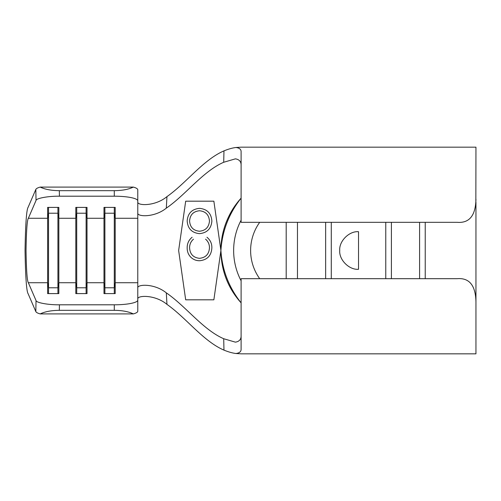 <?xml version="1.0" encoding="UTF-8"?>
<svg xmlns="http://www.w3.org/2000/svg" width="501" height="501" viewBox="0 0 501 501"><rect width="100%" height="100%" fill="white"/><g stroke="black" fill="none" stroke-linecap="round" stroke-linejoin="round"><path stroke-width="0.75" d="M199.498 258.328C193.217 257.633 189.917 254.07 189.591 247.644C189.635 244.231 190.937 241.401 193.505 239.146C190.925 241.394 189.616 244.225 189.591 247.644C189.904 254.063 193.211 257.627 199.498 258.328C205.729 257.646 209.049 254.132 209.462 247.788C209.049 254.139 205.729 257.646 199.498 258.328M192.108 237.255C188.814 239.948 187.174 243.448 187.18 247.738C187.092 251.671 188.464 254.99 191.288 257.683C193.693 259.731 196.486 260.752 199.661 260.739C207.333 259.906 211.403 255.585 211.867 247.77C211.91 243.492 210.27 239.985 206.957 237.255C210.27 239.954 211.91 243.461 211.867 247.77C211.416 255.579 207.345 259.9 199.661 260.739C196.486 260.764 193.693 259.743 191.288 257.683C188.457 254.99 187.086 251.677 187.18 247.738C187.161 243.448 188.802 239.954 192.108 237.255M205.548 239.146C208.159 241.419 209.468 244.306 209.462 247.788C209.474 244.3 208.172 241.419 205.548 239.146M187.18 220.954C187.75 228.594 191.827 232.821 199.423 233.641C207.007 232.934 211.159 228.769 211.867 221.148C211.334 213.395 207.22 209.13 199.536 208.347C191.933 209.099 187.812 213.301 187.18 220.954C187.756 228.606 191.839 232.833 199.423 233.641C207.026 232.921 211.178 228.763 211.867 221.148C211.334 213.388 207.22 209.124 199.536 208.347C191.927 209.099 187.806 213.301 187.18 220.954M358.528 269.287L358.528 231.712C349.235 230.873 338.901 241.206 339.741 250.5C338.901 259.794 349.235 270.127 358.528 269.287M331.286 222.319L331.286 278.681M385.77 222.319L385.77 278.681M325.65 222.319L325.65 278.681M475.844 202.235L475.95 147.169L241.106 147.169L235.927 147.501C239.422 147.927 241.15 149.348 241.106 151.765L241.106 222.319L457.162 222.319C469.331 223.321 475.593 215.605 475.95 199.179M35.834 189.422L28.144 207.226C26.522 209.531 25.488 223.953 25.05 250.5C25.488 277.047 26.522 291.469 28.144 293.774L35.834 311.578L36.028 300.531L28.344 282.721C27.129 281.011 26.359 270.271 26.033 250.5C26.359 230.729 27.129 219.989 28.344 218.279L36.028 200.469L35.834 189.422C36.222 188.564 37.669 187.787 40.174 187.092L133.347 187.092A23.484 4.666 0 0 1 137.775 189.816L137.775 213.075C137.136 216.795 154.49 217.76 166.313 208.14C185.934 194.632 202.874 171.38 223.703 162.268L223.972 150.876C228.494 149.029 232.477 147.908 235.927 147.501M137.775 201.953L137.775 201.959C137.105 205.767 154.972 206.587 166.952 196.63C186.397 182.946 203.212 159.838 223.972 150.876M40.174 187.092C45.034 189.403 51.421 190.599 59.331 190.674L59.431 196.198L114.291 196.198L114.291 190.674C122.2 190.599 128.55 189.403 133.347 187.092M59.431 196.198C48.422 196.029 36.116 198.277 36.028 200.469M28.344 282.721L47.626 282.721L47.626 207.395L58.836 207.395L58.836 218.279L75.808 218.279L75.808 207.395L87.017 207.395L87.017 218.279L103.989 218.279L103.989 207.395L115.199 207.395L115.199 218.279L137.775 218.279L137.775 213.082M137.775 200.863A23.484 4.666 180 0 0 114.291 196.198M57.928 293.605L57.928 213.213L58.836 218.279L58.836 293.605L47.626 293.605L47.626 282.721L48.534 287.787L57.928 287.787L58.836 282.721L75.808 282.721L76.716 287.787L86.109 287.787L87.017 282.721L103.989 282.721L104.897 287.787L114.291 287.787L115.199 282.721L115.199 218.279L114.291 213.213L114.291 207.395M76.716 293.605L76.716 213.213L75.808 218.279L75.808 293.605L87.017 293.605L87.017 218.279L86.109 213.213L86.109 207.395M137.775 218.279L137.775 282.721L115.199 282.721L115.199 293.605L103.989 293.605L103.989 218.279L104.897 213.213L104.897 207.395M241.106 302.861C228.919 287.505 222.187 270.058 220.91 250.5C222.212 230.948 228.944 213.495 241.106 198.139C233.911 206.224 229.834 213.282 226.133 222.45C222.632 231.537 220.891 240.887 220.91 250.5C221.098 269.964 227.686 287.937 241.1 302.848M286.196 222.319L286.196 278.681M241.106 165.737C241.313 161.76 239.409 159.468 235.401 158.848L223.703 162.268M137.775 282.721L137.775 287.918C137.124 284.23 154.396 283.203 166.313 292.86C185.934 306.368 202.874 329.62 223.703 338.732L235.401 342.152C239.409 341.538 241.307 339.24 241.106 335.263L241.106 349.235C241.15 351.652 239.422 353.073 235.927 353.499C232.477 353.092 228.494 351.971 223.972 350.124L223.703 338.732M213.864 201.183L220.91 250.5L213.864 299.817L185.683 299.817L178.638 250.5L185.683 201.183L213.864 201.183M241.106 353.831L475.95 353.831L241.106 353.831L235.927 353.499M166.313 292.86L166.952 304.37C186.397 318.054 203.212 341.162 223.972 350.124M166.952 304.37C155.085 294.463 137.13 295.202 137.775 299.041M241.106 349.235L241.106 278.681L457.162 278.681C469.331 277.686 475.593 285.395 475.95 301.821L475.95 202.235M391.406 222.319L391.406 278.681M419.587 222.319L419.587 278.681M425.224 222.319L425.224 278.681M475.95 353.831L475.95 301.821M166.952 196.63L166.313 208.14M137.775 286.109L137.775 311.184A23.484 4.666 180 0 1 133.347 313.908C128.55 311.597 122.2 310.401 114.291 310.326L114.291 304.802A23.484 4.666 0 0 0 137.775 300.137M36.028 300.531C36.116 302.723 48.422 304.971 59.431 304.802L59.331 310.326C51.421 310.401 45.034 311.597 40.174 313.908L133.347 313.908M40.174 313.908C37.669 313.213 36.222 312.436 35.834 311.578M59.331 310.326L114.291 310.326M59.431 304.802L114.291 304.802M59.331 190.674L114.291 190.674M297.469 278.681L297.469 222.319M86.109 293.605L86.109 213.213L76.716 213.213L76.716 207.395M48.534 293.605L48.534 213.213L57.928 213.213L57.928 207.395M28.344 218.279L47.626 218.279L48.534 213.213L48.534 207.395M114.291 293.605L114.291 213.213L104.897 213.213L104.897 293.605M189.591 221.041C190.042 214.797 193.361 211.366 199.536 210.758C205.66 211.403 208.967 214.829 209.462 221.041C208.911 227.229 205.567 230.623 199.429 231.23C193.348 230.585 190.067 227.191 189.591 221.041C190.048 214.81 193.367 211.384 199.536 210.758C205.642 211.384 208.948 214.81 209.462 221.041C208.911 227.229 205.567 230.623 199.429 231.23C193.355 230.585 190.073 227.191 189.591 221.041M241.106 280.804A65.236 65.236 0 0 1 241.106 220.196M259.7 222.319A48.265 48.265 0 0 0 259.7 278.681"/></g></svg>
